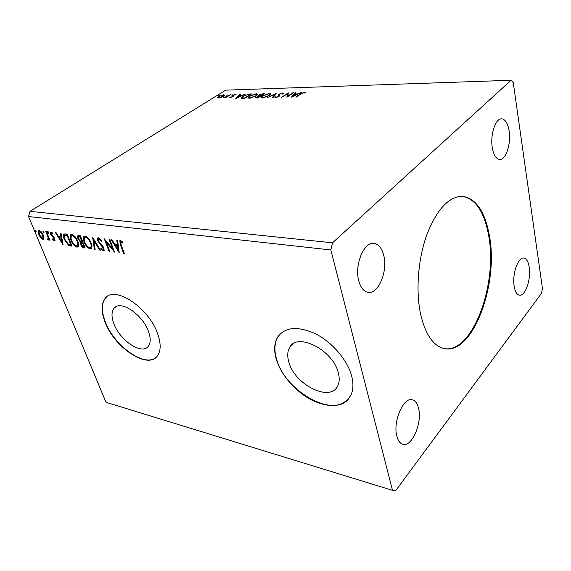 <?xml version="1.0" encoding="UTF-8"?>
<svg xmlns="http://www.w3.org/2000/svg" width="571" height="571" viewBox="0 0 571 571"><rect width="100%" height="100%" fill="white"/><g stroke="black" fill="none" stroke-linecap="round" stroke-linejoin="round"><path stroke-width="0.86" d="M489.44 235.844C485.079 211.634 476.107 198.458 462.524 196.31C448.927 196.424 437.086 209.093 426.994 234.317C418.086 258.663 415.552 290.746 420.606 314.2C425.502 334.82 433.496 346.311 444.588 348.653C472.788 354.734 498.761 284.501 489.44 235.844M444.202 348.581C472.324 353.963 497.955 284.151 488.683 235.773C484.379 211.855 475.529 198.694 462.132 196.296M338.317 372.842C333.071 349.837 296.792 331.78 289.561 347.625C287.406 351.5 287.163 356.311 288.833 362.043C294.479 384.618 330.595 402.826 337.818 385.703C339.474 382.177 339.638 377.895 338.317 372.842M148.467 331.394C142.657 314.443 120.41 299.661 114.157 308.162C111.366 311.638 111.295 316.869 113.929 323.857C119.981 340.616 142.008 355.269 148.303 346.247C150.758 342.928 150.815 337.982 148.467 331.394M157.617 333.671C148.888 307.833 114.964 285.272 105.471 298.012C101.096 303.351 100.974 311.416 105.093 322.194C114.386 347.589 147.796 369.851 157.389 355.911C160.993 350.922 161.072 343.514 157.617 333.671M106.941 296.699L105.742 297.805C101.367 303.151 101.238 311.209 105.357 321.987C114.179 345.89 144.791 367.803 156.069 357.332M351.672 376.096C347.532 360.173 332.386 342.379 315.82 333.956C297.776 325.813 285.043 326.869 277.613 337.133C274.137 343.164 273.737 350.665 276.407 359.644C281.289 375.568 296.285 392.484 312.758 400.578C331.009 408.679 343.756 406.823 350.994 395.004C353.328 389.793 353.556 383.498 351.672 376.096M280.482 333.585L277.884 336.876C274.401 342.907 273.994 350.416 276.671 359.387C284.793 390.493 332.615 418.357 348.36 399.158M529.217 267.171C528.303 261.575 526.498 258.527 523.785 258.028C518.068 256.786 512.001 274.415 514.178 286.371C515.128 291.767 516.891 294.707 519.482 295.207C525.299 296.47 531.251 279.076 529.217 267.171M383.805 255.658C381.978 248.278 378.716 244.195 374.019 243.417C364.077 241.49 354.305 264.73 358.716 280.625C360.587 287.606 363.706 291.51 368.081 292.331C378.295 294.443 387.895 271.525 383.805 255.658M418.586 408.372C417.401 403.454 415.317 400.592 412.312 399.779C403.54 396.702 392.72 421.584 396.838 436.123C398.037 440.741 400.035 443.46 402.826 444.288C411.869 447.443 422.426 422.825 418.586 408.372M509.125 130.952C507.826 123.272 505.299 119.232 501.559 118.818C495.457 118.276 490.046 134.92 492.309 147.682C493.665 155.119 496.135 159.045 499.704 159.459C505.906 160.058 511.238 143.685 509.125 130.952M292.944 92.695L293.665 92.673L286.899 97.241L287.277 93.965L281.489 97.384L288.269 92.837L287.92 96.085L292.944 92.695L293.044 93.094M276.814 93.18L272.945 97.612L272.174 97.627L275.122 94.265L266.971 97.762L276.814 93.18M264.68 93.544L257.849 98.005L255.501 97.755L258.535 96.014L258.142 95.692L258.877 94.914L264.68 93.544M249.577 94.001L251.59 93.944L244.738 98.348L241.262 97.869L242.939 96.228L249.577 94.001L249.691 94.422M220.934 97.405L218.386 97.976L217.494 97.627L218.693 96.406L223.589 94.736L224.51 95.086L223.34 96.271L220.934 97.405M230.734 94.572L225.716 97.72L225.074 97.741L225.816 97.27L223.554 97.727L230.734 94.572M230.099 97.655L229.563 97.234L231.983 96.82L232.597 95.328L235.402 94.379L236.087 94.658L233.268 95.293L232.654 96.784L230.099 97.655M301.031 93.915L296.535 96.991L295.792 97.013L300.367 93.894L304.464 92.231L305.506 92.709L304.614 93.073L303.786 92.702L301.031 93.915M511.088 80.268L225.688 90.154L30.035 211.334L28.55 216.523L106.013 402.298L392.505 490.353L395.617 490.732L541.494 293.323L542.45 288.441L513.258 82.559L511.088 80.268L332.508 242.811L30.035 211.334M235.78 98.583L239.799 94.294L240.512 94.272L239.199 95.642L241.597 95.571L245.387 94.129L235.78 98.583M232.29 94.815L230.962 95.1L232.29 94.815M219.442 95.193L218.143 95.485L219.442 95.193M227.365 94.957L226.052 95.243L227.365 94.957M256.3 95.885L249.313 98.333L247.928 97.748L249.52 96.099L256.458 93.687L257.828 94.279L256.3 95.885M269.605 95.514L262.546 97.991L261.097 97.363L262.653 95.728L269.662 93.287L271.097 93.922L269.605 95.514M282.795 92.887L283.644 93.294L283.402 93.808L282.481 94.058L282.16 93.351L279.726 94.151L279.248 94.765L279.526 95.864L278.855 96.542L275.607 97.655L274.879 97.263L275.957 96.635L276.321 97.184L278.113 96.585L278.569 96.007L278.248 95.086L279.026 94.165L282.795 92.887L283.544 93.58M291.51 97.127L295.114 92.63L295.906 92.602L294.722 94.037L297.391 93.958L301.317 92.438L291.51 97.127M43.967 238.143L43.596 239.149L42.861 239.328L40.591 237.693L38.728 234.588L38.457 230.641L39.192 230.47C40.955 231.184 42.333 232.754 43.325 235.188L43.967 238.143M46.422 231.526L49.962 240.148L49.327 240.063L48.806 238.799L48.599 239.977L47.678 239.706L48.092 237.293L45.787 231.448L46.422 231.526M54.466 240.905L52.725 239.506L52.803 238.821L54.188 239.791L54.145 238.757L50.591 234.288L50.476 232.062L52.732 233.296L52.689 234.06L51.176 233.089L51.219 234.324L54.773 238.799L54.895 240.805L54.466 240.905L55.037 240.527L53.945 239.827M65.222 233.896L67.242 234.153L72.06 246.201L68.513 245.302L64.273 239.342C63.295 237.101 63.138 235.38 63.788 234.16L65.222 233.896M80.397 235.809L85.2 248.028L83.93 247.857C82.538 247.571 81.46 246.472 80.689 244.566L80.504 242.09L77.87 238.792L77.777 235.78L80.397 235.809M92.652 237.358L100.403 250.148L99.625 250.041L93.758 240.355L95.143 249.413L94.372 249.306L92.652 237.358M109.054 239.42L109.789 239.513L114.543 252.118L106.235 242.118L109.782 251.454L109.054 251.354L104.286 238.821L112.594 248.806L109.054 239.42M121.202 245.038L124.35 253.481L123.593 253.381L120.402 244.809L119.796 240.748L120.531 240.555L122.936 242.275L122.922 243.21L120.667 241.983L121.202 245.038M332.508 242.811L330.845 249.948L392.505 490.353M330.845 249.948L28.55 216.523M119.232 252.767L111.266 239.706L112.073 239.806L114.593 244.003L117.319 244.352L116.791 240.398L117.605 240.505L119.232 252.767M98.426 237.779L101.581 240.784L101.238 241.347L98.976 239.071L98.469 239.213L98.476 241.019L102.866 246.258L103.965 248.207L104.036 250.676L103.394 250.862L100.796 248.521L101.06 247.835L102.923 249.598L103.258 248.157L97.755 240.912L97.72 237.971L98.426 237.779M91.146 242.996C92.159 245.501 92.238 247.4 91.396 248.685L90.218 249.027C87.534 247.935 85.529 245.637 84.187 242.133C83.166 239.627 83.088 237.722 83.958 236.423L85.122 236.109C87.798 237.193 89.811 239.485 91.146 242.996M77.749 241.219C78.777 243.724 78.877 245.601 78.041 246.865L76.935 247.172C74.323 246.101 72.346 243.838 71.004 240.377C69.962 237.879 69.869 235.994 70.725 234.717L71.825 234.431C74.43 235.502 76.407 237.757 77.749 241.219M63.117 244.952L55.458 232.668L56.165 232.754L58.592 236.701L60.99 237.015L60.312 233.282L61.033 233.368L63.117 244.952M48.792 232.618L48.663 233.539L47.728 232.483L47.686 231.605L48.792 232.618M43.903 231.997L43.781 232.918L42.811 230.991L43.903 231.997M36.059 231.005L35.944 231.912L34.974 229.999L36.059 231.005M124.157 252.974L123.593 253.381M120.802 243.917L120.231 240.548M122.936 242.304L122.173 241.711L121.594 242.118M122.173 241.711L121.023 241.876M121.609 241.462L120.774 241.904M119.032 251.261L118.09 249.684M115.456 245.302L114.678 244.01M117.433 240.477L117.897 243.945L117.319 244.352M118.033 249.727L118.611 249.313L118.061 245.209L115.977 244.93L115.399 245.344L118.033 249.727L117.483 245.616L115.399 245.344M118.061 245.209L117.483 245.616M113.886 250.369L112.608 248.799L113.151 248.414M106.806 241.719L106.235 242.118M109.596 250.969L109.054 251.354M106.263 242.097L105.528 240.155M100.389 239.149L99.554 238.671L98.976 239.071M99.554 238.671L98.612 239.121M104.179 250.469L103.394 250.862M103.972 250.462L102.259 249.249M101.303 248.164L100.796 248.521M103.772 249.163L103.993 248.278M103.786 247.785L103.258 248.157M102.751 246.115L102.209 246.494M102.152 245.444L101.424 244.731L100.846 245.137M101.424 244.731L100.439 243.724M98.319 240.519L97.755 240.912M98.298 240.42L98.148 237.772M100.125 249.691L99.625 250.041M94.258 240.006L93.758 240.355M95.064 248.927L94.372 249.306M94.95 248.906L93.359 238.514M91.496 248.585L90.218 249.027M90.789 248.628L87.684 246.572M84.715 241.769L84.187 242.133M84.387 240.677L84.415 236.151M88.162 238.093L86.221 236.986L84.929 237.479M90.753 247.357L91.196 247.1L91.481 243.945M84.886 242.225C85.95 245.009 87.549 246.858 89.697 247.771L90.625 247.5C91.331 246.472 91.274 244.945 90.446 242.911C89.383 240.105 87.784 238.264 85.643 237.379L84.694 237.636C83.987 238.664 84.051 240.198 84.886 242.225M86.221 236.986L85.643 237.379M90.967 242.554L90.446 242.911M85 247.529L82.46 246.237M81.218 244.202L80.689 244.566M81.132 243.81L81.082 241.704L80.504 242.09M81.082 241.704L80.111 240.976M78.405 238.428L77.87 238.792M78.327 238.078L78.198 235.587M80.704 236.587L78.605 236.936M82.981 242.39L81.382 242.789M83.302 246.593L84.016 246.686L82.488 242.789L81.275 242.861L81.367 244.638L83.302 246.593M84.529 246.337L84.016 246.686M82.709 242.347L82.131 242.739M83.002 242.439L82.488 242.789M81.646 241.49L80.204 236.986L78.498 237.008L78.555 238.878L80.49 241.205L81.646 241.49M82.509 241.183L81.996 241.54M79.99 236.494L79.412 236.886M80.718 236.637L80.204 236.986M78.156 246.743L76.935 247.172M77.506 246.779L74.573 244.88M71.511 240.034L71.004 240.377M71.118 238.685L71.168 234.474M74.68 236.266L72.924 235.302L71.668 235.78M77.42 245.53L77.856 245.294L78.184 242.461M71.675 240.47C72.745 243.217 74.323 245.038 76.414 245.93L77.285 245.687C77.984 244.681 77.913 243.16 77.071 241.133C76.007 238.371 74.43 236.558 72.346 235.687L71.446 235.93C70.754 236.944 70.833 238.457 71.675 240.47M72.924 235.302L72.346 235.687M77.577 240.791L77.071 241.133M71.86 245.708L69.077 244.916L68.513 245.302M69.077 244.916L67.592 243.61M64.773 239.006L64.273 239.342M64.323 237.479L64.23 233.932M67.549 234.917L65.265 234.917L64.58 235.388L64.937 239.427L68.406 244.217L70.897 244.88L67.071 235.309L64.694 235.302M71.396 244.545L70.897 244.88M67.571 234.974L67.071 235.309M62.824 243.339L62.011 242.011M59.477 237.893L58.756 236.722M60.976 233.361L61.561 236.637L60.99 237.015M61.904 242.083L62.475 241.704L61.775 237.821L59.37 237.964L61.904 242.083L61.204 238.207L59.37 237.964M61.775 237.821L61.204 238.207M53.153 239.228L52.725 239.506M54.566 239.463L54.873 239.056M54.616 238.45L54.145 238.757M54.159 237.636L53.667 237.957M53.467 236.801L52.503 235.944M51.847 235.331L51.347 235.652M51.09 233.96L50.591 234.288M51.033 233.568L50.883 231.947M52.211 232.718L51.433 233.025M52.004 232.654L51.647 232.889M48.913 232.997L48.299 232.111L47.728 232.483M48.299 232.111L48.185 231.733M49.798 239.749L49.327 240.063M49.284 238.485L48.806 238.799M48.742 239.756L48.285 240.063M48.771 239.67L48.249 239.328L47.678 239.706M48.249 239.328L48.214 238.928M48.521 238.649L48.713 237.108M48.642 236.936L48.092 237.293M44.024 232.368L43.425 231.498L42.854 231.869M43.425 231.498L43.31 231.127M43.753 238.956L42.861 239.328M43.425 238.956L41.826 238.036M41.069 237.386L40.591 237.693M39.199 234.281L38.728 234.588M38.864 232.975L38.864 230.47M40.848 231.419L39.249 231.569M43.367 237.864L43.746 236.38M39.349 234.66L42.425 238.278L42.925 238.157L42.689 235.102L39.627 231.526L39.121 231.655L39.349 234.66M40.198 231.162L39.627 231.526M43.153 234.795L42.689 235.102M36.173 231.355L35.595 230.506L35.024 230.87M304.414 92.887L304.464 92.231M304.629 92.88L305.042 92.895M236.958 98.034L237.4 97.57M238.842 96.078L239.213 95.692M239.956 94.85L239.799 94.294M239.32 96.064L239.199 95.642M238.778 96.078L237.386 97.52L240.619 96.028L238.778 96.078M232.397 96.942L232.283 96.535M232.154 96.235L232.033 95.807M232.254 96.349L232.597 95.328M235.566 94.943L235.402 94.379M232.961 95.728L233.168 96.378M233.232 96.285L233.118 95.892M226.694 97.106L226.587 96.727M217.779 97.919L218.4 97.32L219.014 97.584L222.711 96.292L223.625 95.386L222.975 95.114L219.328 96.385L218.4 97.32M218.8 96.763L218.693 96.406M223.625 95.336L223.589 94.736M223.761 95.328L224.396 95.386M223.625 95.386L223.768 95.864M218.436 97.448L218.579 97.962M241.512 98.233L242.29 97.42M243.046 96.599L242.939 96.228M242.318 97.677L242.604 98.383M244.781 97.912L250.226 94.408L247.55 94.593L243.603 96.214L242.275 97.513L244.873 98.262M242.768 98.39L242.611 97.848M248.149 98.155L248.949 97.241M249.62 96.478L249.52 96.099M256.607 94.236L256.458 93.687M256.714 94.301L257.785 94.486M256.993 95.393L256.964 95M248.97 97.605L249.263 98.34M250.184 96.078L248.913 97.391L249.991 97.877L255.622 95.907L256.857 94.608L255.779 94.136L250.184 96.078M250.098 98.269L249.991 97.877M255.894 98.012L256.415 97.605L256.243 96.984M258.485 95.992L259.048 95.535L258.877 94.914M259.048 95.535L259.291 96.156M263.017 94.029L262.903 93.601M256.665 98.026L256.507 97.47M257.157 97.577L260.069 96.128L256.943 96.956L256.493 97.405L257.278 98.019M257.971 97.926L257.871 97.562M260.169 96.492L260.069 96.128M260.419 95.678L263.295 94.022L259.562 94.893L259.077 95.421L260.419 95.678L260.569 96.228M260.868 96.035L260.769 95.671M259.548 96.142L259.412 95.657M263.395 94.386L263.295 94.022M261.311 97.791L262.132 96.842M262.76 96.128L262.653 95.728M269.805 93.83L269.662 93.287M269.962 93.908L271.054 94.115M270.24 95.057L270.219 94.629M262.153 97.248L262.46 97.991M263.338 95.707L262.089 97.006L263.224 97.527L268.905 95.535L270.119 94.244L268.991 93.744L263.338 95.707M263.331 97.926L263.224 97.527M272.917 97.612L275.286 94.893L275.122 94.265M275.208 94.593L275.836 94.294M275.136 97.605L274.986 96.927M275.158 97.562L275.964 97.32M275.907 97.091L276.036 97.612M276.414 97.548L276.321 97.184M278.42 95.678L279.19 94.793L279.026 94.165M287.027 97.156L287.277 93.965M287.334 94.208L288.319 93.544M288.369 93.223L288.269 92.837M288.02 96.485L287.92 96.085M292.466 96.67L295.278 93.266L295.114 92.63M294.836 94.479L294.722 94.037M294.343 94.493L293.094 96.014L296.385 94.436L294.343 94.493M120.973 244.402L120.402 244.809M84.501 247.457L83.93 247.857M71.311 245.63L70.74 246.015M66.928 234.838L66.35 235.216M53.231 236.601L52.66 236.979M47.457 234.039L46.979 234.353M300.467 94.301L300.367 93.894M244.459 98.355L244.338 97.919M293.715 343.499L289.561 347.625M116.077 306.684L114.157 308.162M103.294 249.498L103.865 249.099M90.625 247.5L91.196 247.1M77.285 245.687L77.856 245.294M54.188 239.791L54.759 239.413M51.24 233.054L51.747 232.718M48.142 238.971L48.713 238.599M42.925 238.157L43.489 237.786M230.391 97.184L230.513 97.612M232.297 96.463L232.433 96.92M256.857 94.608L257.029 95.229M270.119 94.244L270.283 94.872M278.248 95.086L278.384 95.614"/></g></svg>

